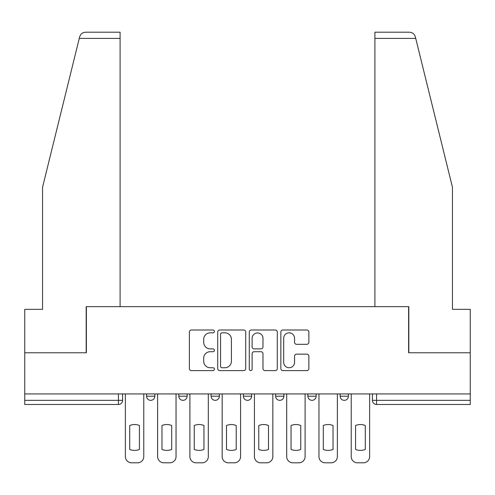 <?xml version="1.0" encoding="UTF-8"?>
<svg xmlns="http://www.w3.org/2000/svg" width="495" height="495" viewBox="0 0 495 495"><rect width="100%" height="100%" fill="white"/><g stroke="black" fill="none" stroke-linecap="round" stroke-linejoin="round"><path stroke-width="0.74" d="M214.409 331.409A1.423 1.423 0 0 0 212.986 329.992L191.417 329.992A2.03 2.03 0 0 0 189.387 332.021L189.387 368.565A2.03 2.03 0 0 0 191.417 370.594L212.986 370.594A1.423 1.423 0 0 0 214.409 369.171A1.423 1.423 0 0 0 212.986 367.748L210.196 367.748A6.497 6.497 0 0 1 203.699 361.257L203.699 358.207A6.497 6.497 0 0 1 210.196 351.71L212.986 351.71A1.423 1.423 0 0 0 214.409 350.293A1.423 1.423 0 0 0 212.986 348.87L210.196 348.87A6.497 6.497 0 0 1 203.699 342.373L203.699 339.329A6.497 6.497 0 0 1 210.196 332.832L212.986 332.832A1.423 1.423 0 0 0 214.409 331.409M340.158 393.933L340.158 396.204L348.43 396.204A4.139 4.139 0 0 1 344.291 400.344A4.139 4.139 0 0 1 340.158 396.204L340.158 393.933M307.89 393.933L307.89 396.204L316.163 396.204A4.139 4.139 0 0 1 312.029 400.344A4.139 4.139 0 0 1 307.89 396.204L307.89 393.933M243.361 393.933L243.361 396.204L251.639 396.204A4.139 4.139 0 0 1 247.5 400.344A4.139 4.139 0 0 1 243.361 396.204L243.361 393.933M306.832 344.303A2.03 2.03 0 0 0 308.861 342.274L308.861 332.021A2.03 2.03 0 0 0 306.832 329.992L282.874 329.992A2.03 2.03 0 0 0 280.844 332.021L280.844 368.565A2.03 2.03 0 0 0 282.874 370.594L306.832 370.594A2.03 2.03 0 0 0 308.861 368.565L308.861 356.177A2.03 2.03 0 0 0 306.832 354.148L296.579 354.148A2.03 2.03 0 0 0 294.55 356.177L294.55 362.321A5.433 5.433 0 0 1 289.117 367.748A5.433 5.433 0 0 1 283.685 362.321L283.685 338.264A5.433 5.433 0 0 1 289.117 332.832A5.433 5.433 0 0 1 294.55 338.264L294.55 342.274A2.03 2.03 0 0 0 296.579 344.303L306.832 344.303M79.268 38.4L79.633 36.915C80.574 33.976 82.585 32.404 85.66 32.194L120.093 32.194L120.093 38.4L79.268 38.4L42.539 187.314L42.539 309.338L24.75 309.338L24.75 352.774L86.384 352.774L86.384 306.653L408.616 306.653L408.616 352.774L470.25 352.774L470.25 393.933L24.75 393.933L24.75 400.344L122.581 400.344L122.581 393.933L122.581 400.344A4.139 4.139 0 0 1 118.441 404.477L24.75 404.477L24.75 400.344M120.093 38.4L120.093 306.653L86.18 306.653L86.18 352.774L24.75 352.774L24.75 393.933M245.724 332.021A2.03 2.03 0 0 0 243.695 329.992L219.737 329.992A2.03 2.03 0 0 0 217.707 332.021L217.707 368.565A2.03 2.03 0 0 0 219.737 370.594L243.695 370.594A2.03 2.03 0 0 0 245.724 368.565L245.724 332.021M251.305 329.992L275.263 329.992A2.03 2.03 0 0 1 277.293 332.021L277.293 368.565A2.03 2.03 0 0 1 275.263 370.594L265.011 370.594A2.03 2.03 0 0 1 262.981 368.565L262.981 353.746A2.03 2.03 0 0 0 260.952 351.71L254.152 351.71A2.03 2.03 0 0 0 252.116 353.746L252.116 369.171A1.423 1.423 0 0 1 250.699 370.594A1.423 1.423 0 0 1 249.276 369.171L249.276 332.021A2.03 2.03 0 0 1 251.305 329.992M372.419 393.933L372.419 400.344L470.25 400.344L470.25 404.477L376.559 404.477A4.139 4.139 0 0 1 372.419 400.344M470.25 393.933L470.25 400.344M348.43 393.933L348.43 396.204L348.43 393.933M316.163 396.204L316.163 393.933L316.163 396.204A4.139 4.139 0 0 1 312.029 400.344M283.901 393.933L283.901 396.204A4.139 4.139 0 0 1 279.762 400.344A4.139 4.139 0 0 1 275.628 396.204A4.139 4.139 0 0 0 279.762 400.344A4.139 4.139 0 0 0 283.901 396.204L283.901 393.933M275.628 393.933L275.628 396.204L283.901 396.204M251.639 393.933L251.639 396.204M219.372 393.933L219.372 396.204A4.139 4.139 0 0 1 215.238 400.344A4.139 4.139 0 0 1 211.099 396.204A4.139 4.139 0 0 0 215.238 400.344A4.139 4.139 0 0 0 219.372 396.204L211.099 396.204L211.099 393.933M178.837 393.933L178.837 396.204L187.11 396.204L187.11 393.933L187.11 396.204A4.139 4.139 0 0 1 182.971 400.344A4.139 4.139 0 0 1 178.837 396.204A4.139 4.139 0 0 0 182.971 400.344M146.57 393.933L146.57 396.204L154.842 396.204L154.842 393.933L154.842 396.204A4.139 4.139 0 0 1 150.709 400.344A4.139 4.139 0 0 1 146.57 396.204A4.139 4.139 0 0 0 150.709 400.344M118.441 393.933L118.441 404.477A4.139 4.139 0 0 0 122.581 400.344M221.97 332.832A1.423 1.423 0 0 0 220.547 334.255L220.547 366.331A1.423 1.423 0 0 0 221.97 367.748L224.916 367.748A6.497 6.497 0 0 0 231.412 361.257L231.412 339.329A6.497 6.497 0 0 0 224.916 332.832L221.97 332.832M262.981 338.363A5.433 5.433 0 0 0 257.548 332.937A5.433 5.433 0 0 0 252.116 338.363L252.116 346.84A2.03 2.03 0 0 0 254.152 348.87L260.952 348.87A2.03 2.03 0 0 0 262.981 346.84L262.981 338.363M129.715 425.49L129.715 449.448A12.926 12.926 0 0 0 139.435 449.448L139.435 425.49A12.926 12.926 0 0 0 129.715 425.49M125.371 393.933L125.371 456.6A6.206 6.206 0 0 0 131.577 462.806L137.573 462.806A6.206 6.206 0 0 0 143.779 456.6L143.779 393.933M161.976 425.49L161.976 449.448A12.926 12.926 0 0 0 171.697 449.448L171.697 425.49A12.926 12.926 0 0 0 161.976 425.49M157.633 393.933L157.633 456.6A6.206 6.206 0 0 0 163.839 462.806L169.835 462.806A6.206 6.206 0 0 0 176.041 456.6L176.041 393.933M194.244 425.49L194.244 449.448A12.926 12.926 0 0 0 203.965 449.448L203.965 425.49A12.926 12.926 0 0 0 194.244 425.49M189.901 393.933L189.901 456.6A6.206 6.206 0 0 0 196.107 462.806L202.102 462.806A6.206 6.206 0 0 0 208.308 456.6L208.308 393.933M79.633 36.915C80.215 35.244 80.215 35.244 79.633 36.915M415.732 38.4L415.367 36.915C414.785 35.244 414.785 35.244 415.367 36.915C414.785 35.244 414.785 35.244 415.367 36.915C414.426 33.976 412.415 32.404 409.34 32.194L374.907 32.194L374.907 306.653L408.821 306.653L408.821 352.774L470.25 352.774L470.25 309.338L452.461 309.338L452.461 187.314L415.732 38.4L374.907 38.4M226.506 425.49L226.506 449.448A12.926 12.926 0 0 0 236.226 449.448L236.226 425.49A12.926 12.926 0 0 0 226.506 425.49M222.162 393.933L222.162 456.6A6.206 6.206 0 0 0 228.368 462.806L234.364 462.806A6.206 6.206 0 0 0 240.57 456.6L240.57 393.933M258.774 425.49L258.774 449.448A12.926 12.926 0 0 0 268.494 449.448L268.494 425.49A12.926 12.926 0 0 0 258.774 425.49M254.43 393.933L254.43 456.6A6.206 6.206 0 0 0 260.636 462.806L266.632 462.806A6.206 6.206 0 0 0 272.838 456.6L272.838 393.933M291.035 425.49L291.035 449.448A12.926 12.926 0 0 0 300.756 449.448L300.756 425.49A12.926 12.926 0 0 0 291.035 425.49M286.692 393.933L286.692 456.6A6.206 6.206 0 0 0 292.898 462.806L298.893 462.806A6.206 6.206 0 0 0 305.099 456.6L305.099 393.933M323.303 425.49L323.303 449.448A12.926 12.926 0 0 0 333.024 449.448L333.024 425.49A12.926 12.926 0 0 0 323.303 425.49M318.959 393.933L318.959 456.6A6.206 6.206 0 0 0 325.166 462.806L331.161 462.806A6.206 6.206 0 0 0 337.367 456.6L337.367 393.933M355.565 425.49L355.565 449.448A12.926 12.926 0 0 0 365.285 449.448L365.285 425.49A12.926 12.926 0 0 0 355.565 425.49M351.221 393.933L351.221 456.6A6.206 6.206 0 0 0 357.427 462.806L363.423 462.806A6.206 6.206 0 0 0 369.629 456.6L369.629 393.933M376.559 393.933L376.559 404.477"/></g></svg>
